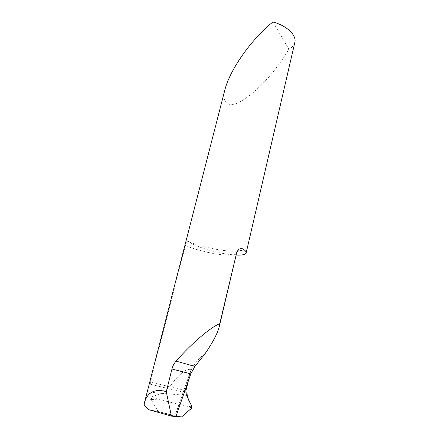 <?xml version="1.0" encoding="UTF-8"?>
<svg xmlns="http://www.w3.org/2000/svg" width="439" height="439" viewBox="0 0 439 439"><rect width="100%" height="100%" fill="white"/><g stroke="black" fill="none" stroke-linecap="round" stroke-linejoin="round"><path stroke-width="0.33" stroke-dasharray="2.19 1.65" d="M236.111 255.075L228.62 254.362C214.704 252.518 196.672 246.97 189.813 242.317C188.007 240.594 186.559 241.642 185.461 245.45L150.352 382.133L150.341 384.24L165.075 387.796L161.305 393.371L148.42 391.912L150.341 384.24M294.816 42.528C294.092 45.294 292.105 47.511 288.857 49.173C284.033 57.514 278.304 65.68 271.675 73.675C264.393 82.417 252.913 94.445 240.967 101.272C228.917 108.312 220.982 103.659 225.108 88.958M151.312 396.027L150.368 399.704L151.137 399.572L152.322 396.647L151.312 396.027L148.42 391.912M143.965 405.268C145.133 402.755 147.274 400.9 150.368 399.704M186.191 393.042L165.075 387.796L161.305 393.371L152.322 396.647L151.137 399.572L158.166 411.53L148.409 409.576M174.81 416.221L158.166 411.53L175.968 416.359L175.457 414.323L190.405 371.69L188.485 380.19L191.223 369.49C186.147 368.277 178.98 374.023 169.728 386.721C178.98 374.023 186.147 368.277 191.223 369.49L191.876 368.162C186.163 383.477 180.517 399.523 174.941 416.304L190.575 371.224L174.931 416.227M174.941 416.304L175.88 416.638M186.377 393.124L165.278 387.851L166.112 387.983L169.728 386.721L150.352 382.133M205.189 353.516C200.299 357.077 195.86 361.961 191.876 368.162M272.959 21.95L288.857 49.173M190.548 371.674L182.108 395.16L190.575 371.224M162.09 387.083L166.112 387.983L169.728 386.721L185.922 390.781M186.608 395.309L161.305 393.371L152.322 396.647L157.436 399.177L187.486 406.284L192.046 406.832M157.436 399.177L151.137 399.572L158.166 411.53L181.444 417.05M191.761 408.04L187.486 406.284M185.461 245.45C202.906 253.193 235.842 258.324 236.583 253.078M189.813 242.317C205.436 247.969 226.771 251.997 237.334 251.141M189.022 406.454L188.918 406.882M186.087 392.943L150.347 384.224M219.368 326.281L219.286 326.621M191.108 369.797L189.873 373.134"/><path stroke-width="0.66" d="M164.362 391.165L166.282 391.747L171.956 369.029L190.784 373.869L175.88 416.638L171.419 416.079L148.409 409.576L143.965 405.268L144.557 402.272C147.537 392.658 154.138 388.954 164.362 391.165M219.368 326.281L236.583 253.078L219.774 323.68C210.758 327.11 191.645 343.364 176.066 361.116C174.074 363.404 172.703 366.038 171.956 369.029M236.561 252.31L238.745 249.264C240.737 248.359 242.35 248.392 243.585 249.363C245.544 250.784 246.405 251.975 246.158 252.946C245.522 254.604 242.174 255.311 236.111 255.075M144.557 402.272L225.108 88.958C229.619 72.484 242.888 53.591 251.498 43.346C258.708 34.714 265.858 27.586 272.959 21.95C287.024 25.747 296.896 35.438 294.816 42.528L246.158 252.946M171.419 416.079L166.282 391.747M219.774 323.68L219.286 326.621C217.475 333.481 212.778 342.447 205.189 353.516L194.905 366.439L190.784 373.869M186.943 393.234C187.415 397.224 188.534 400.522 190.296 403.128C191.426 405.027 192.732 408.544 189.758 409.785L181.636 416.88L175.968 416.359L181.444 417.05L191.761 408.04L192.046 406.832L186.608 395.309L186.943 393.234L186.087 392.943L185.922 390.781L188.485 380.19L186.646 387.78C185.538 391.001 185.637 392.823 186.943 393.234L186.191 393.042M176.066 361.116L194.905 366.439M237.334 251.141C240.457 250.91 242.537 250.318 243.585 249.363M236.583 253.078L238.745 249.264"/></g></svg>
